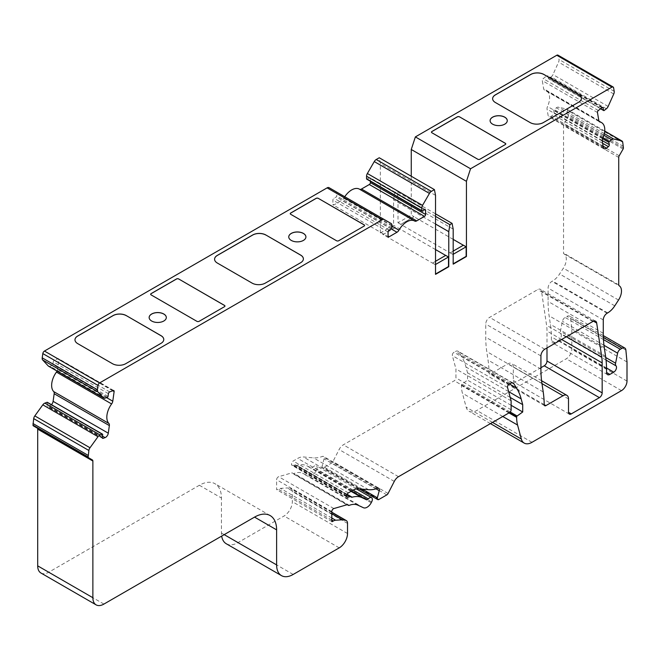 <?xml version="1.0" encoding="UTF-8"?>
<svg xmlns="http://www.w3.org/2000/svg" width="660" height="660" viewBox="0 0 660 660"><rect width="100%" height="100%" fill="white"/><g stroke="black" fill="none" stroke-linecap="round" stroke-linejoin="round"><path stroke-width="0.49" stroke-dasharray="3.3 2.47" d="M398.005 222.75L400.768 224.342L414.01 216.695L411.254 215.102L398.005 222.75L398.005 197.266L396.907 191.532L394.697 192.802L393.591 199.815L393.591 225.299L380.35 232.947L383.113 234.539L396.355 226.891L393.591 225.299M411.254 176.237L411.254 215.102M226.281 543.757A23.413 13.513 120 0 0 237.988 542.602L284.064 515.996A11.707 6.757 120 0 0 292.339 501.666L292.339 491.535A6.245 3.605 120 0 0 291.043 488.68A6.245 3.605 120 0 0 290.268 488.408L287.1 487.954L280.442 488.375A7.804 4.505 120 0 0 278.198 489.118L277.167 489.72A0.784 0.454 -60 0 1 276.614 489.398L276.614 479.737A2.343 1.353 -60 0 1 278.668 476.702L291.621 472.948A2.343 1.353 -60 0 1 292.388 473.005L293.197 473.476A2.343 1.353 120 0 0 294.104 473.484A23.413 13.513 -60 0 1 302.585 473.261L308.245 475.877A7.804 4.505 120 0 0 316.033 470.902L316.462 470.11A3.902 2.252 120 0 0 316.363 465.779A3.902 2.252 120 0 0 313.153 467.057A2.343 1.353 -60 0 1 311.289 467.849L306.652 465.704A31.994 18.472 120 0 0 296.975 465.358A2.343 1.353 -60 0 1 296.2 465.3L295.49 464.887A2.343 1.353 120 0 0 294.723 464.83L292.768 465.391A2.343 1.353 -60 0 1 292 465.333A2.343 1.353 -60 0 1 291.514 464.26L291.514 463.914A2.343 1.353 -60 0 1 293.172 461.043L297.718 458.419A15.609 9.009 -60 0 1 303.237 456.943L313.385 457.85A39.014 22.531 120 0 0 322.369 456.439A3.118 1.798 -60 0 1 323.548 456.472A3.118 1.798 -60 0 1 324.06 458.848L322.171 465.952A2.343 1.353 120 0 0 322.55 467.734A2.343 1.353 120 0 0 323.722 467.618L331.65 463.039A2.343 1.353 120 0 0 332.921 461.62L339.1 449.542A7.804 4.505 -60 0 1 343.332 444.823L454.286 380.762A2.343 1.353 120 0 0 455.944 377.899L455.944 368.981L452.364 355.608A2.343 1.353 -60 0 1 453.964 352.283L455.284 351.516A5.462 3.151 -60 0 1 458.015 351.252A5.462 3.151 -60 0 1 458.7 351.912L461.406 356.235A78.037 45.053 -60 0 1 465.985 367.01L467.536 372.801L467.536 380.127L461.951 384.145A0.784 0.454 120 0 0 461.464 385.06L461.464 385.489A39.014 22.531 120 0 0 462.404 393.195L466.15 407.162A15.609 9.009 120 0 0 469.004 411.229A15.609 9.009 120 0 0 476.809 410.454L566.305 358.784A7.804 4.505 120 0 0 571.824 349.231L571.824 330.115L570.694 318.194A5.462 3.151 120 0 0 569.588 316.14A5.462 3.151 120 0 0 566.857 316.412L565.108 317.419A3.902 2.252 120 0 0 562.444 321.321L560.398 331.337A4.29 2.475 120 0 0 560.843 333.993A3.902 2.252 -60 0 1 561.025 337.177A3.902 2.252 -60 0 1 558.574 340.304L554.697 342.548A4.686 2.706 -60 0 1 552.362 342.779A4.686 2.706 -60 0 1 551.389 340.634L551.389 336.847A117.051 67.584 120 0 0 550.382 324.349L549.112 315.81A117.051 67.584 -60 0 1 548.097 301.447L548.097 288.057A5.462 3.151 -60 0 1 551.958 281.366L552.511 281.053A15.609 9.009 120 0 0 559.606 273.974L563.343 268.183A11.707 6.757 120 0 0 563.879 253.795L563.871 253.795A1.559 0.899 -60 0 1 563.541 253.077L563.541 125.565A2.343 1.353 -60 0 1 564.028 123.931L567.913 117.208A1.559 0.899 120 0 0 568.235 116.119L567.542 110.401A3.902 2.252 120 0 0 566.775 109.148A3.902 2.252 120 0 0 566.412 108.999L558.418 107.151A3.902 2.252 120 0 0 556.363 107.819L554.185 109.511A0.784 0.454 120 0 0 553.74 110.509L554.119 112.802A1.559 0.899 -60 0 1 553.229 114.79L551.323 116.275A3.902 2.252 -60 0 1 548.897 116.795A3.902 2.252 -60 0 1 548.13 115.541L547.058 109.164A3.902 2.252 -60 0 1 547.536 106.483A15.609 9.009 120 0 0 546.356 90.733A15.609 9.009 120 0 0 544.797 90.139A3.902 2.252 -60 0 1 544.401 89.991A3.902 2.252 -60 0 1 543.642 88.729L542.281 80.635A1.559 0.899 -60 0 1 543.18 78.647L546.711 75.883A1.559 0.899 -60 0 1 547.684 75.677A1.559 0.899 -60 0 1 547.99 76.18L548.369 78.466A0.784 0.454 120 0 0 549.013 78.614L551.183 76.923A3.902 2.252 120 0 0 552.964 74.58L558.558 62.131A3.902 2.252 120 0 0 559.02 59.482L558.418 55.894A2.343 1.353 120 0 0 557.956 55.143M563.879 253.795A11.707 6.757 120 0 0 563.871 253.795L619.039 285.648M296.2 465.3L351.384 497.153M292.388 473.005L347.564 504.867M40.92 572.995A15.609 9.009 120 0 0 48.724 572.228L199.361 485.257A31.21 18.018 -60 0 1 214.97 483.714A31.21 18.018 -60 0 1 221.438 498.003L221.438 533.041A23.413 13.513 120 0 0 221.669 536.093M33.322 425.848L37.207 428.092M51.447 404.679A3.902 2.252 -60 0 1 49.912 405.768L48.007 406.477A1.559 0.899 -60 0 1 47.421 406.461A1.559 0.899 -60 0 1 47.116 405.52L47.495 402.79A0.784 0.454 120 0 0 47.495 402.567M48.576 366.209A3.902 2.252 120 0 0 50.053 366.25L52.222 365.434A0.784 0.454 120 0 0 52.866 364.551L53.245 361.82A1.559 0.899 -60 0 1 54.524 360.046L58.055 358.726A1.559 0.899 -60 0 1 58.649 358.743A1.559 0.899 -60 0 1 58.954 359.683L57.593 369.344A3.902 2.252 -60 0 1 57.04 371.101M344.751 196.73A15.609 9.009 120 0 0 343.777 198.313A3.902 2.252 -60 0 1 341.806 200.401L334.001 204.913A1.559 0.899 -60 0 1 333.217 204.988A1.559 0.899 -60 0 1 332.896 204.27L332.896 200.129A1.559 0.899 -60 0 1 334.001 198.223L336.204 196.944A0.784 0.454 120 0 0 336.757 195.987L336.757 193.438A3.902 2.252 120 0 0 335.948 191.656L329.051 187.671M366.721 179.14A0.784 0.454 120 0 0 367.108 179.107L369.311 177.829A1.559 0.899 -60 0 1 370.095 177.755A1.559 0.899 -60 0 1 370.417 178.472L370.417 181.277M380.35 232.947L380.35 163.499L379.244 157.765M546.991 347.952L546.991 331.039A46.819 27.035 120 0 0 546.579 325.298L541.497 291.167A5.462 3.151 120 0 0 540.416 289.336A5.462 3.151 120 0 0 537.685 289.608L489.605 317.369A5.462 3.151 120 0 0 485.743 324.06L485.743 337.186A117.051 67.584 120 0 0 486.758 351.549L488.037 360.096A117.051 67.584 -60 0 1 489.043 372.842A2.343 1.353 120 0 0 489.522 373.882A2.343 1.353 120 0 0 490.693 373.766L507.812 363.883A7.804 4.505 -60 0 1 511.714 363.495A7.804 4.505 -60 0 1 513.332 367.067L513.332 380.449A3.902 2.252 120 0 0 514.14 382.231A3.902 2.252 120 0 0 516.087 382.041L540.919 367.702M453.189 254.29L452.909 264.008M453.189 239.382L414.01 216.761L400.768 224.408L450.153 252.92L453.189 251.105M450.153 252.854L452.909 254.446M435.526 264.487L435.254 274.197M435.526 249.571L396.355 226.958L383.113 234.605L432.498 263.117L435.526 261.294M432.498 263.051L435.254 264.643M511.12 405.298L467.536 380.127M510.213 397.444L467.536 372.801M511.12 400.834L455.944 368.981M346.945 494.596L295.49 464.887L346.945 494.596M331.79 513.76L287.1 487.954M391.132 223.509L335.948 191.656L391.132 223.509M435.526 195.352L380.35 163.499M432.498 263.117L445.681 255.436M435.526 224.029L393.591 199.815M435.526 216.381L394.697 192.802M435.526 213.832L396.907 191.532M453.189 229.119L398.005 197.266M450.153 252.92L463.337 245.239M623.411 146.38L568.235 114.518M606.565 368.709L551.389 336.847M627 361.969L571.824 330.115M581.435 98.422L581.435 98.365A9.364 5.404 180 0 1 581.435 98.422A9.364 5.404 180 0 1 578.696 102.25L543.378 122.636A9.364 5.404 180 0 1 530.137 122.636L495.371 102.564A9.364 5.404 180 0 1 492.632 98.744A9.364 5.404 180 0 1 492.632 98.711M507.268 120.698A8.58 4.958 180 0 1 507.268 120.722A8.58 4.958 180 0 1 501.971 125.301A8.58 4.958 180 0 1 492.616 124.228A8.58 4.958 180 0 1 490.099 120.722A8.58 4.958 180 0 1 490.099 120.698M505.766 143.921L505.766 143.979A1.559 0.899 180 0 1 505.766 143.979A1.559 0.899 180 0 1 505.304 144.623L479.919 159.274A1.559 0.899 180 0 1 477.716 159.274L431.92 132.833A1.559 0.899 180 0 1 431.459 132.198A1.559 0.899 180 0 1 431.459 132.165M364.551 225.472A1.559 0.899 180 0 1 364.559 225.505A1.559 0.899 180 0 1 364.097 226.141L338.72 240.801A1.559 0.899 180 0 1 336.509 240.801L290.713 214.36A1.559 0.899 180 0 1 290.251 213.716A1.559 0.899 180 0 1 290.251 213.691L290.251 213.716M305.918 236.94A8.58 4.958 180 0 1 305.918 236.973A8.58 4.958 180 0 1 300.613 241.552A8.58 4.958 180 0 1 291.266 240.479A8.58 4.958 180 0 1 288.75 236.973A8.58 4.958 180 0 1 288.75 236.94M303.385 258.926A9.364 5.404 180 0 1 303.385 258.959A9.364 5.404 180 0 1 300.647 262.779L265.328 283.165A9.364 5.404 180 0 1 252.087 283.165L217.322 263.101A9.364 5.404 180 0 1 214.583 259.273A9.364 5.404 180 0 1 214.583 259.24L214.583 259.215M224.953 306.075A1.559 0.899 180 0 1 224.953 306.108A1.559 0.899 180 0 1 224.499 306.743L199.114 321.395A1.559 0.899 180 0 1 196.903 321.395L151.107 294.954A1.559 0.899 180 0 1 150.653 294.319A1.559 0.899 180 0 1 150.653 294.286M166.312 317.542A8.58 4.958 180 0 1 166.312 317.575A8.58 4.958 180 0 1 161.015 322.154A8.58 4.958 180 0 1 151.66 321.082A8.58 4.958 180 0 1 149.143 317.575A8.58 4.958 180 0 1 149.143 317.542M163.779 339.521A9.364 5.404 180 0 1 163.779 339.553A9.364 5.404 180 0 1 161.04 343.382L125.73 363.767A9.364 5.404 180 0 1 112.48 363.767L77.723 343.695A9.364 5.404 180 0 1 74.976 339.875A9.364 5.404 180 0 1 74.976 339.842L74.976 339.809M531.985 442.315L476.809 410.454M621.481 390.637L566.305 358.784M339.24 547.858L284.064 515.996M293.172 574.456L237.988 542.602M492.533 422.4L466.15 407.162M502.763 416.493L462.404 393.195M508.959 412.912L461.464 385.489M509.338 412.698L461.464 385.06M510.205 412.005L461.951 384.145M508.662 391.652L465.985 367.01M509.438 383.963L461.406 356.235M512.275 382.849L458.7 351.912M510.46 383.377L455.284 351.516M509.14 384.136L453.964 352.283M507.54 387.469L452.364 355.608M511.12 409.753L455.944 377.899M509.47 412.624L454.286 380.762M398.508 476.685L343.332 444.823M394.284 481.404L339.1 449.542M388.096 493.482L332.921 461.62M386.826 494.893L331.65 463.039M378.898 499.471L323.722 467.618M362.356 489.151L322.171 465.952M375.986 488.829L324.06 458.848M377.553 488.301L322.369 456.439M368.56 489.704L313.385 457.85M358.413 488.796L303.237 456.943M352.894 490.281L297.718 458.419M348.348 492.904L293.172 461.043M346.69 495.767L291.514 463.914M346.69 496.122L291.514 464.26M346.739 496.551L292.768 465.391M346.83 494.917L294.723 464.83M347.094 494.29L296.975 465.358M351.054 491.337L306.652 465.704M351.516 491.073L311.289 467.849M353.141 490.141L313.153 467.057M371.638 501.963L316.462 470.11M371.217 502.763L316.033 470.902M363.421 507.73L308.245 475.877M357.769 505.114L302.585 473.261M349.288 505.337L294.104 473.484M346.797 504.809L291.621 472.948M333.853 508.555L278.668 476.702M331.79 511.599L276.614 479.737M277.167 489.72L276.614 489.398M331.79 520.063L278.198 489.118M331.79 518.017L280.442 488.375M331.79 512.383L290.268 488.408M347.523 523.396L292.339 491.535M347.523 533.519L292.339 501.666M391.941 225.299L336.757 193.438M391.941 227.849L336.757 195.987M391.388 228.805L336.204 196.944M389.177 230.076L334.001 198.223M388.072 231.99L332.896 200.129M334.001 204.913L332.896 204.27M391.19 228.913L341.806 200.401M391.941 226.116L343.777 198.313M359.56 189.222L414.562 220.976M369.311 177.829L370.417 178.472M422.284 210.961L367.108 179.107M613.594 87.755L558.418 55.894M614.196 91.336L559.02 59.482M613.742 93.984L558.558 62.131M608.149 106.442L552.964 74.58M606.367 108.776L551.183 76.923M604.189 110.476L549.013 78.614M600.691 108.677L548.369 78.466M602.275 107.522L547.99 76.18M601.887 107.745L546.711 75.883M598.356 110.5L543.18 78.647M597.465 112.497L542.281 80.635M598.818 120.59L543.642 88.729M599.255 121.58L544.797 90.139M602.712 138.336L547.536 106.483M602.242 141.017L547.058 109.164M603.306 147.394L548.13 115.541M603.1 146.173L551.323 116.275M602.621 143.311L553.229 114.79M602.201 140.555L554.119 112.802M602.563 138.699L553.74 110.509M602.992 137.692L554.185 109.511M603.884 135.25L556.363 107.819M604.312 133.65L558.418 107.151M604.708 131.109L566.412 108.999M622.726 142.255L567.542 110.401M623.411 147.972L568.235 116.119M623.089 149.061L567.913 117.208M619.212 155.785L564.028 123.931M618.725 157.418L563.541 125.565M618.725 284.93L563.541 253.077M618.527 300.044L563.343 268.183M614.782 305.836L559.606 273.974M607.687 312.906L552.511 281.053M607.134 313.228L551.958 281.366M603.273 319.918L548.097 288.057M603.273 333.3L548.097 301.447M604.296 347.663L549.112 315.81M605.566 356.21L550.382 324.349M554.697 342.548L551.389 340.634M606.557 368.008L558.574 340.304M606.053 360.096L560.843 333.993M605.748 357.514L560.398 331.337M603.974 345.296L562.444 321.321M603.455 339.562L565.108 317.419M603.356 337.483L566.857 316.412M625.878 350.056L570.694 318.194M627 381.084L571.824 349.231M224.194 534.633L221.438 533.041M199.361 485.257L221.438 498.003M103.909 604.082L48.724 572.228M102.679 434.643L47.495 402.79M102.292 437.374L47.116 405.52M102.292 437.819L48.007 406.477M102.473 436.111L49.912 405.768M106.557 397.609L57.593 369.344M112.769 390.761L58.954 359.683M113.239 390.58L58.055 358.726M109.7 391.9L54.524 360.046M108.421 393.673L53.245 361.82M108.042 396.404L52.866 364.551M107.398 397.295L52.222 365.434M105.229 398.104L50.053 366.25M593.464 321.173L541.497 291.167M566.404 336.74L546.579 325.298M592.861 321.469L537.685 289.608M544.78 349.222L489.605 317.369M540.919 355.913L485.743 324.06M540.919 369.047L485.743 337.186M541.942 383.402L486.758 351.549M543.213 391.949L488.037 360.096M544.219 404.695L489.043 372.842M544.219 404.662L490.693 373.766M541.967 383.6L507.812 363.883M568.507 398.921L513.332 367.067M516.087 382.041L513.332 380.449M561.635 339.496L546.991 331.039M490.446 423.605L469.004 411.229M513.199 383.105L458.015 351.252M359.155 488.862L322.55 467.734M378.724 488.326L323.548 456.472M347.176 497.194L292 465.333M356.416 488.911L316.363 465.779M331.955 521.615L276.779 489.753M331.79 512.201L291.043 488.68M388.402 236.841L333.217 204.988M425.271 209.608L370.095 177.755M600.575 108.768L548.526 78.721M602.861 107.539L547.684 75.677M599.585 121.844L544.401 89.991M598.958 121.102L546.356 90.733M604.073 148.657L548.897 116.795M604.717 131.043L566.775 109.148M607.538 374.632L552.362 342.779M603.298 335.61L569.588 316.14M270.146 515.567L214.97 483.714M102.597 438.322L47.421 406.461M113.825 390.596L58.649 358.743M595.592 321.197L540.416 289.336M544.706 405.735L489.522 373.882M541.588 380.737L511.714 363.495M569.316 414.092L514.14 382.231"/><path stroke-width="0.99" d="M470.547 168.762L466.43 181.335L466.43 256.517L453.189 264.165L453.189 229.119L452.084 223.385L449.872 224.664L448.775 231.668L448.775 266.714L435.526 274.362L435.526 195.352L434.428 189.618L431.392 191.375A3.902 2.252 120 0 0 429.437 193.429L422.54 205.375A3.902 2.252 120 0 0 421.732 208.098L421.732 210.647A0.784 0.454 120 0 0 422.284 210.961L424.495 209.69A1.559 0.899 -60 0 1 425.271 209.608A1.559 0.899 -60 0 1 425.601 210.325L425.601 214.467A1.559 0.899 -60 0 1 424.495 216.381L416.691 220.886A3.902 2.252 -60 0 1 414.736 221.075A15.609 9.009 120 0 0 414.637 221.017A15.609 9.009 120 0 0 398.953 230.167A3.902 2.252 -60 0 1 396.982 232.262L389.177 236.767A1.559 0.899 -60 0 1 388.402 236.841A1.559 0.899 -60 0 1 388.072 236.132L388.072 231.99A1.559 0.899 -60 0 1 389.177 230.076L391.388 228.805A0.784 0.454 120 0 0 391.941 227.849L391.941 225.299A3.902 2.252 120 0 0 391.132 223.509L329.051 187.671A3.902 2.252 120 0 0 327.104 187.869L44.451 351.054A2.343 1.353 120 0 0 42.817 353.578L42.215 357.852A3.902 2.252 120 0 0 42.677 359.972L48.271 365.97A3.902 2.252 120 0 0 48.576 366.209L103.752 398.071A3.902 2.252 120 0 0 105.229 398.104L107.398 397.295A0.784 0.454 120 0 0 108.042 396.404L108.421 393.673A1.559 0.899 -60 0 1 109.7 391.9L113.239 390.58A1.559 0.899 -60 0 1 113.825 390.596A1.559 0.899 -60 0 1 114.13 391.545L112.777 401.206A3.902 2.252 -60 0 1 111.614 403.945A15.609 9.009 120 0 0 108.883 423.448A3.902 2.252 -60 0 1 109.354 425.584L108.289 433.191A3.902 2.252 -60 0 1 105.088 437.621L103.191 438.331A1.559 0.899 -60 0 1 102.597 438.322A1.559 0.899 -60 0 1 102.292 437.374L102.679 434.643A0.784 0.454 120 0 0 102.226 434.164L100.056 434.973A3.902 2.252 120 0 0 97.993 436.697L89.999 447.769A3.902 2.252 120 0 0 88.869 450.475L88.176 456.992A1.559 0.899 120 0 0 88.506 457.702L92.383 459.946A2.343 1.353 -60 0 1 92.87 461.018L92.87 597.712A15.609 9.009 120 0 0 96.104 604.857A15.609 9.009 120 0 0 103.909 604.082L254.546 517.11A31.21 18.018 -60 0 1 270.146 515.567A31.21 18.018 -60 0 1 276.614 529.856L276.614 564.902A23.413 13.513 120 0 0 281.465 575.619A23.413 13.513 120 0 0 293.172 574.456L339.24 547.858A11.707 6.757 120 0 0 347.523 533.519L347.523 523.396A6.245 3.605 120 0 0 346.228 520.534A6.245 3.605 120 0 0 345.444 520.27L342.276 519.808L335.626 520.229A7.804 4.505 120 0 0 333.382 520.979L332.343 521.573A0.784 0.454 -60 0 1 331.79 521.251L331.79 511.599A2.343 1.353 -60 0 1 333.853 508.555L346.797 504.809A2.343 1.353 -60 0 1 347.564 504.867L348.373 505.329A2.343 1.353 120 0 0 349.288 505.337A23.413 13.513 -60 0 1 357.769 505.114L363.421 507.73A7.804 4.505 120 0 0 371.217 502.763L371.638 501.963A3.902 2.252 120 0 0 371.539 497.64A3.902 2.252 120 0 0 368.329 498.91A2.343 1.353 -60 0 1 366.465 499.711L361.828 497.566A31.994 18.472 120 0 0 352.151 497.211A2.343 1.353 -60 0 1 351.384 497.153L350.666 496.741A2.343 1.353 120 0 0 349.899 496.683L347.944 497.252A2.343 1.353 -60 0 1 347.176 497.194A2.343 1.353 -60 0 1 346.69 496.122L346.69 495.767A2.343 1.353 -60 0 1 348.348 492.904L352.894 490.281A15.609 9.009 -60 0 1 358.413 488.796L368.56 489.704A39.014 22.531 120 0 0 377.553 488.301A3.118 1.798 -60 0 1 378.724 488.326A3.118 1.798 -60 0 1 379.244 490.702L377.347 497.805A2.343 1.353 120 0 0 377.734 499.587A2.343 1.353 120 0 0 378.898 499.471L386.826 494.893A2.343 1.353 120 0 0 388.096 493.482L394.284 481.404A7.804 4.505 -60 0 1 398.508 476.685L509.47 412.624A2.343 1.353 120 0 0 511.12 409.753L511.12 400.834L507.54 387.469A2.343 1.353 -60 0 1 509.14 384.136L510.46 383.377A5.462 3.151 -60 0 1 513.199 383.105A5.462 3.151 -60 0 1 513.876 383.774L516.582 388.088A78.037 45.053 -60 0 1 521.161 398.871L522.712 404.654L522.712 411.988L517.126 415.998A0.784 0.454 120 0 0 516.64 416.914L516.64 417.351A39.014 22.531 120 0 0 517.58 425.048L521.326 439.024A15.609 9.009 120 0 0 524.18 443.083A15.609 9.009 120 0 0 531.985 442.315L621.481 390.637A7.804 4.505 120 0 0 627 381.084L627 361.969L625.878 350.056A5.462 3.151 120 0 0 624.764 348.001A5.462 3.151 120 0 0 622.034 348.274L620.284 349.28A3.902 2.252 120 0 0 617.62 353.183L615.574 363.19A4.29 2.475 120 0 0 616.019 365.846A3.902 2.252 -60 0 1 616.201 369.039A3.902 2.252 -60 0 1 613.759 372.166L609.881 374.401A4.686 2.706 -60 0 1 607.538 374.632A4.686 2.706 -60 0 1 606.565 372.496L606.565 368.709A117.051 67.584 120 0 0 605.566 356.21L604.296 347.663A117.051 67.584 -60 0 1 603.273 333.3L603.273 319.918A5.462 3.151 -60 0 1 607.134 313.228L607.687 312.906A15.609 9.009 120 0 0 614.782 305.836L618.527 300.044A11.707 6.757 120 0 0 619.055 285.656A11.707 6.757 120 0 0 619.047 285.648L619.047 285.648A1.559 0.899 -60 0 1 618.725 284.93L618.725 157.418A2.343 1.353 -60 0 1 619.212 155.785L623.089 149.061A1.559 0.899 120 0 0 623.411 147.972L622.726 142.255A3.902 2.252 120 0 0 621.959 141.001A3.902 2.252 120 0 0 621.588 140.861L613.602 139.012A3.902 2.252 120 0 0 611.539 139.673L609.361 141.372A0.784 0.454 120 0 0 608.916 142.37L609.295 144.655A1.559 0.899 -60 0 1 608.404 146.652L606.499 148.137A3.902 2.252 -60 0 1 604.073 148.657A3.902 2.252 -60 0 1 603.306 147.394L602.242 141.017A3.902 2.252 -60 0 1 602.712 138.336A15.609 9.009 120 0 0 601.54 122.595A15.609 9.009 120 0 0 599.973 121.993A3.902 2.252 -60 0 1 599.585 121.844A3.902 2.252 -60 0 1 598.818 120.59L597.465 112.497A1.559 0.899 -60 0 1 598.356 110.5L601.887 107.745A1.559 0.899 -60 0 1 602.861 107.539A1.559 0.899 -60 0 1 603.166 108.042L603.553 110.327A0.784 0.454 120 0 0 604.189 110.476L606.367 108.776A3.902 2.252 120 0 0 608.149 106.442L613.742 93.984A3.902 2.252 120 0 0 614.196 91.336L613.594 87.755A2.343 1.353 120 0 0 613.14 87.004A2.343 1.353 120 0 0 611.968 87.12L470.547 168.762L415.371 136.909L411.254 149.482L411.254 176.237M329.051 187.671L384.236 219.532A3.902 2.252 120 0 0 382.28 219.722L99.627 382.915A2.343 1.353 120 0 0 97.993 385.432L97.4 389.713A3.902 2.252 120 0 0 97.853 391.825L103.447 397.823A3.902 2.252 120 0 0 103.752 398.071M291.266 240.413A8.58 4.958 180 0 1 288.75 236.915A8.58 4.958 180 0 1 297.33 231.957A8.58 4.958 180 0 1 305.918 236.915A8.58 4.958 180 0 1 300.613 241.494A8.58 4.958 180 0 1 291.266 240.413M178.695 278.965L224.499 305.407A1.559 0.899 180 0 1 224.953 306.042A1.559 0.899 180 0 1 224.499 306.677L199.114 321.329A1.559 0.899 180 0 1 196.903 321.329L151.107 294.888A1.559 0.899 180 0 1 150.653 294.253A1.559 0.899 180 0 1 151.107 293.617L176.492 278.965A1.559 0.899 180 0 1 178.695 278.965L224.499 305.464A1.559 0.899 180 0 1 224.953 306.075M126.274 315.596L161.04 335.668A9.364 5.404 180 0 1 163.779 339.496A9.364 5.404 180 0 1 161.04 343.315L125.73 363.701A9.364 5.404 180 0 1 112.48 363.701L77.723 343.629A9.364 5.404 180 0 1 74.976 339.809A9.364 5.404 180 0 1 77.723 335.989L113.033 315.596A9.364 5.404 180 0 1 126.274 315.596L161.04 335.734A9.364 5.404 180 0 1 163.779 339.521M151.66 321.016A8.58 4.958 180 0 1 149.143 317.51A8.58 4.958 180 0 1 157.732 312.551A8.58 4.958 180 0 1 166.312 317.51A8.58 4.958 180 0 1 161.015 322.088A8.58 4.958 180 0 1 151.66 321.016M265.881 235.001L300.647 255.073A9.364 5.404 180 0 1 303.385 258.893A9.364 5.404 180 0 1 300.647 262.713L265.328 283.107A9.364 5.404 180 0 1 252.087 283.107L217.322 263.035A9.364 5.404 180 0 1 214.583 259.215A9.364 5.404 180 0 1 217.322 255.387L252.64 235.001A9.364 5.404 180 0 1 265.881 235.001L300.647 255.131A9.364 5.404 180 0 1 303.385 258.926M318.301 198.363L364.097 224.804A1.559 0.899 180 0 1 364.559 225.439A1.559 0.899 180 0 1 364.097 226.083L338.72 240.735A1.559 0.899 180 0 1 336.509 240.735L290.713 214.294A1.559 0.899 180 0 1 290.251 213.659A1.559 0.899 180 0 1 290.713 213.015L316.09 198.363A1.559 0.899 180 0 1 318.301 198.363L364.097 224.87A1.559 0.899 180 0 1 364.551 225.472M613.14 87.004L557.956 55.143A2.343 1.353 120 0 0 556.784 55.258L415.371 136.909M578.696 102.184L543.378 122.57A9.364 5.404 180 0 1 530.137 122.57L495.371 102.506A9.364 5.404 180 0 1 492.632 98.678A9.364 5.404 180 0 1 495.371 94.858L530.689 74.473A9.364 5.404 180 0 1 543.931 74.473L578.696 94.537A9.364 5.404 180 0 1 581.435 98.365A9.364 5.404 180 0 1 578.696 102.184M459.508 116.837L505.304 143.278A1.559 0.899 180 0 1 505.766 143.921A1.559 0.899 180 0 1 505.304 144.556L479.919 159.208A1.559 0.899 180 0 1 477.716 159.208L431.92 132.767A1.559 0.899 180 0 1 431.459 132.132A1.559 0.899 180 0 1 431.92 131.497L457.297 116.837A1.559 0.899 180 0 1 459.508 116.837L505.304 143.344A1.559 0.899 180 0 1 505.758 143.946M492.616 124.162A8.58 4.958 180 0 1 490.099 120.664A8.58 4.958 180 0 1 498.688 115.706A8.58 4.958 180 0 1 507.268 120.664A8.58 4.958 180 0 1 501.971 125.243A8.58 4.958 180 0 1 492.616 124.162M571.271 413.894L568.507 412.302A3.902 2.252 120 0 0 569.316 414.092A3.902 2.252 120 0 0 571.271 413.894L599.412 397.65A3.902 2.252 120 0 0 602.167 392.873L602.167 362.901A46.819 27.035 120 0 0 601.763 357.151L596.681 323.029A5.462 3.151 120 0 0 595.592 321.197A5.462 3.151 120 0 0 592.861 321.469L544.78 349.222A5.462 3.151 120 0 0 540.919 355.913L540.919 369.047A117.051 67.584 120 0 0 541.942 383.402L543.213 391.949A117.051 67.584 120 0 1 544.219 404.695A2.343 1.353 120 0 0 544.706 405.735A2.343 1.353 120 0 0 545.878 405.62L544.219 404.662M568.507 412.302L568.507 398.921A7.804 4.505 120 0 0 566.89 395.348A7.804 4.505 120 0 0 562.996 395.736L545.878 405.62M221.669 536.093A23.413 13.513 120 0 0 226.281 543.757L281.465 575.619M92.383 459.946L37.207 428.092A2.343 1.353 -60 0 1 37.694 429.157L37.694 565.851A15.609 9.009 120 0 0 40.92 572.995L96.104 604.857M47.495 402.567A0.784 0.454 120 0 0 47.05 402.303L44.872 403.12A3.902 2.252 120 0 0 42.809 404.836L34.823 415.907A3.902 2.252 120 0 0 33.693 418.621L33 425.131A1.559 0.899 120 0 0 33.322 425.848L88.506 457.702L33.322 425.848M57.04 371.101A3.902 2.252 -60 0 1 56.438 372.091A15.609 9.009 120 0 0 53.699 391.594A3.902 2.252 -60 0 1 54.178 393.723L53.105 401.338A3.902 2.252 -60 0 1 51.447 404.679M414.562 220.976L359.535 189.214A15.609 9.009 120 0 0 359.461 189.164A15.609 9.009 120 0 0 344.751 196.73M370.417 181.277L370.417 182.614A1.559 0.899 -60 0 1 369.311 184.519L361.507 189.024A3.902 2.252 -60 0 1 359.601 189.247M434.428 189.618L379.244 157.765L376.225 159.505A3.902 2.252 120 0 0 374.261 161.576L367.364 173.514A3.902 2.252 120 0 0 366.556 176.237L366.556 178.786A0.784 0.454 120 0 0 366.721 179.14L421.897 211.002M540.919 367.702L544.228 365.797A3.902 2.252 120 0 0 546.991 361.012L546.991 347.952M435.526 274.04L448.495 266.558L448.495 256.996L435.526 264.487M453.189 263.843L466.15 256.361L466.15 246.807L453.189 254.29M466.15 246.807L463.394 245.207L453.189 251.105M448.495 256.996L445.739 255.403L435.526 261.294M522.712 411.988L511.12 405.298M522.712 404.654L510.213 397.444M350.666 496.741L346.945 494.596L350.666 496.741M348.373 505.329L347.564 504.867L348.373 505.329M342.276 519.808L331.79 513.76M445.681 255.436L435.526 249.571M448.775 231.668L435.526 224.029M449.872 224.664L435.526 216.381M452.084 223.385L435.526 213.832M463.337 245.239L453.189 239.382M466.43 181.335L411.254 149.482M88.176 455.392L33 423.538M492.632 98.711A9.364 5.404 180 0 1 495.371 94.924L530.689 74.531A9.364 5.404 180 0 1 543.931 74.531L578.696 94.603A9.364 5.404 180 0 1 581.435 98.398M490.099 120.698A8.58 4.958 180 0 1 498.688 115.772A8.58 4.958 180 0 1 507.268 120.698M431.459 132.165A1.559 0.899 180 0 1 431.92 131.554L457.297 116.902A1.559 0.899 180 0 1 459.508 116.902M290.251 213.691A1.559 0.899 180 0 1 290.713 213.081L316.09 198.429A1.559 0.899 180 0 1 318.301 198.429M288.75 236.94A8.58 4.958 180 0 1 297.33 232.023A8.58 4.958 180 0 1 305.918 236.94M214.583 259.24A9.364 5.404 180 0 1 217.322 255.453L252.64 235.067A9.364 5.404 180 0 1 265.881 235.067M150.653 294.286A1.559 0.899 180 0 1 151.107 293.683L176.492 279.023A1.559 0.899 180 0 1 178.695 279.023M149.143 317.542A8.58 4.958 180 0 1 157.732 312.617A8.58 4.958 180 0 1 166.312 317.542M74.976 339.842A9.364 5.404 180 0 1 77.723 336.047L113.033 315.661A9.364 5.404 180 0 1 126.274 315.661M99.627 382.915L44.451 351.054M382.28 219.722L327.104 187.869M611.968 87.12L556.784 55.258M521.326 439.024L492.533 422.4M517.58 425.048L502.763 416.493M516.64 417.351L508.959 412.912M516.64 416.914L509.338 412.698M517.126 415.998L510.205 412.005M521.161 398.871L508.662 391.652M516.582 388.088L509.438 383.963M513.876 383.774L512.275 382.849M377.347 497.805L362.356 489.151M379.244 490.702L375.986 488.829M347.944 497.252L346.739 496.551M349.899 496.683L346.83 494.917M352.151 497.211L347.094 494.29M361.828 497.566L351.054 491.337M366.465 499.711L351.516 491.073M368.329 498.91L353.141 490.141M332.343 521.573L331.79 521.251M333.382 520.979L331.79 520.063M335.626 520.229L331.79 518.017M345.444 520.27L331.79 512.383M389.177 236.767L388.072 236.132M396.982 232.262L391.19 228.913M398.953 230.167L391.941 226.116M416.691 220.886L361.507 189.024M424.495 216.381L369.311 184.519M425.601 214.467L370.417 182.614M425.601 210.325L424.495 209.69M421.732 210.647L366.556 178.786M421.732 208.098L366.556 176.237M422.54 205.375L367.364 173.514M429.437 193.429L374.261 161.576M431.392 191.375L431.112 191.21A3.902 2.252 120 0 0 431.112 191.21L376.225 159.505M603.553 110.327L600.691 108.677M603.166 108.042L602.275 107.522M599.973 121.993L599.255 121.58M606.499 148.137L603.1 146.173M608.404 146.652L602.621 143.311M609.295 144.655L602.201 140.555M608.916 142.37L602.563 138.699M609.361 141.372L602.992 137.692M611.539 139.673L603.884 135.25M613.602 139.012L604.312 133.65M621.588 140.861L604.708 131.109M609.881 374.401L606.565 372.496M613.759 372.166L606.557 368.008M616.019 365.846L606.053 360.096M615.574 363.19L605.748 357.514M617.62 353.183L603.974 345.296M620.284 349.28L603.455 339.562M622.034 348.274L603.356 337.483M276.614 564.902L224.194 534.633M276.614 529.856L254.546 517.11M92.87 597.712L37.694 565.851M92.87 461.018L37.694 429.157M88.176 456.992L33 425.131M88.869 450.475L33.693 418.621M89.999 447.769L34.823 415.907M97.993 436.697L42.809 404.836M100.056 434.973L44.872 403.12M102.226 434.164L47.05 402.303M103.191 438.331L102.292 437.819M105.088 437.621L102.473 436.111M108.289 433.191L53.105 401.338M109.354 425.584L54.178 393.723M108.883 423.448L53.699 391.594M111.614 403.945L56.438 372.091M112.777 401.206L106.557 397.609M114.13 391.545L112.769 390.761M103.447 397.823L48.271 365.97M97.853 391.825L42.677 359.972M97.4 389.713L42.215 357.852M97.993 385.432L42.817 353.578M596.681 323.029L593.464 321.173M601.763 357.151L566.404 336.74M562.996 395.736L541.967 383.6M599.412 397.65L544.228 365.797M602.167 392.873L546.991 361.012M602.167 362.901L561.635 339.496M524.18 443.083L490.446 423.605M377.734 499.587L359.155 488.862M371.539 497.64L356.416 488.911M346.228 520.534L331.79 512.201M414.637 221.017L359.461 189.164M603.702 110.575L600.575 108.768M601.54 122.595L598.958 121.102M621.959 141.001L604.717 131.043M624.764 348.001L603.298 335.61M102.523 434.173L47.347 402.311M566.89 395.348L541.588 380.737"/></g></svg>
